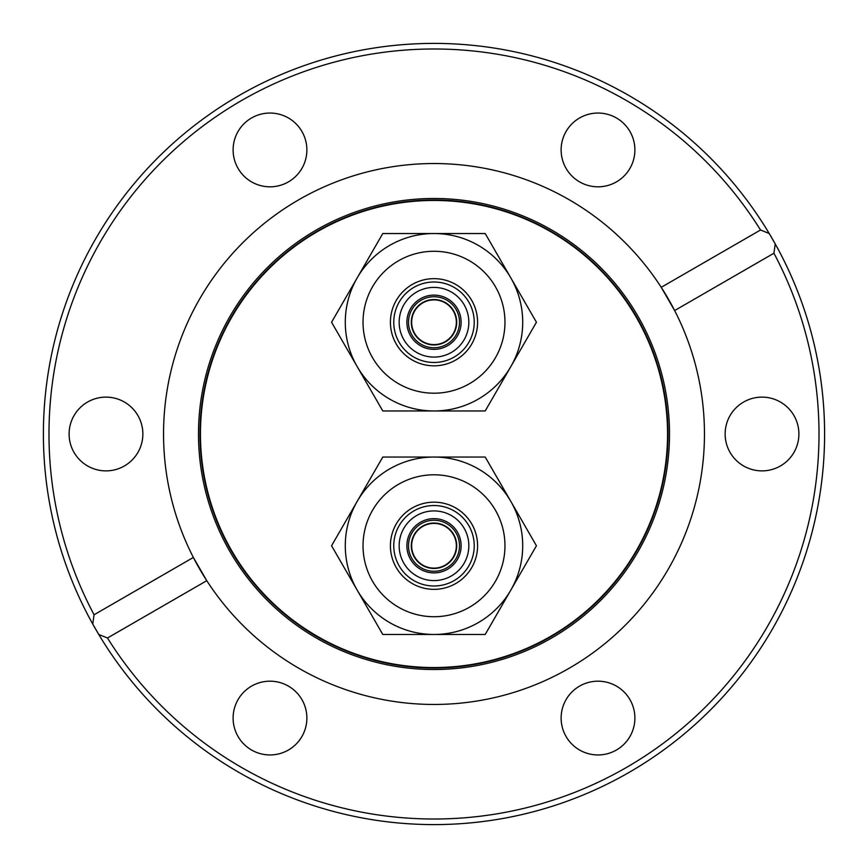 <?xml version="1.0" encoding="UTF-8"?>
<svg xmlns="http://www.w3.org/2000/svg" width="868" height="868" viewBox="0 0 868 868"><rect width="100%" height="100%" fill="white"/><g stroke="black" fill="none" stroke-linecap="round" stroke-linejoin="round"><path stroke-width="1.3" d="M434 393.204A70.97 70.97 0 0 0 504.97 322.245A70.97 70.97 0 0 0 434 251.275A70.97 70.97 0 0 0 363.03 322.245A70.97 70.97 0 0 0 434 393.204M382.788 410.955L331.565 322.245L382.788 233.535L485.212 233.535L536.435 322.245L485.212 410.955L382.788 410.955M357.171 366.6A88.71 88.71 0 0 0 510.829 366.6A88.71 88.71 0 0 0 434 233.535A88.71 88.71 0 0 0 357.171 366.6M434 616.725A70.97 70.97 0 0 0 504.97 545.755A70.97 70.97 0 0 0 434 474.796A70.97 70.97 0 0 0 363.03 545.755A70.97 70.97 0 0 0 434 616.725M382.788 634.465L331.565 545.755L382.788 457.045L485.212 457.045L536.435 545.755L485.212 634.465L382.788 634.465M357.171 590.11A88.71 88.71 0 0 0 510.829 590.11A88.71 88.71 0 0 0 434 457.045A88.71 88.71 0 0 0 357.171 590.11M107.48 638.002L98.778 634.486A390.6 390.6 0 0 1 92.757 624.059A390.6 390.6 0 0 0 824.6 434A390.6 390.6 0 0 0 769.222 233.514A390.6 390.6 0 0 1 775.243 243.941L773.93 253.228L674.642 310.549A270.458 270.458 0 0 0 163.542 434A270.458 270.458 0 0 0 510.46 693.423A270.458 270.458 0 0 0 674.642 310.549L661.232 287.319L760.52 229.998A385.012 385.012 0 0 0 48.988 434A385.012 385.012 0 0 0 94.07 614.772L193.358 557.451L206.768 580.681L107.48 638.002A385.012 385.012 0 0 0 626.501 767.431A385.012 385.012 0 0 0 773.93 253.228M561.129 718.064A36.879 36.879 0 0 0 598.009 754.954A36.879 36.879 0 0 0 634.888 718.064A36.879 36.879 0 0 0 598.009 681.185A36.879 36.879 0 0 0 561.129 718.064M233.112 718.064A36.879 36.879 0 0 0 269.991 754.954A36.879 36.879 0 0 0 306.871 718.064A36.879 36.879 0 0 0 269.991 681.185A36.879 36.879 0 0 0 233.112 718.064M69.104 434A36.879 36.879 0 0 0 105.983 470.879A36.879 36.879 0 0 0 142.862 434A36.879 36.879 0 0 0 105.983 397.121A36.879 36.879 0 0 0 69.104 434M233.112 149.936A36.879 36.879 0 0 0 269.991 186.815A36.879 36.879 0 0 0 306.871 149.936A36.879 36.879 0 0 0 269.991 113.046A36.879 36.879 0 0 0 233.112 149.936M561.129 149.936A36.879 36.879 0 0 0 598.009 186.815A36.879 36.879 0 0 0 634.888 149.936A36.879 36.879 0 0 0 598.009 113.046A36.879 36.879 0 0 0 561.129 149.936M725.138 434A36.879 36.879 0 0 0 762.017 470.879A36.879 36.879 0 0 0 798.896 434A36.879 36.879 0 0 0 762.017 397.121A36.879 36.879 0 0 0 725.138 434M200.454 434A233.546 233.546 0 0 0 434 667.546A233.546 233.546 0 0 0 667.546 434A233.546 233.546 0 0 0 434 200.454A233.546 233.546 0 0 0 200.454 434M760.52 229.998L769.222 233.514A390.6 390.6 0 0 0 43.4 434A390.6 390.6 0 0 0 92.757 624.059L94.07 614.772M769.222 233.514L775.243 243.941M456.351 545.755A22.351 22.351 0 0 1 434 568.117A22.351 22.351 0 0 1 411.649 545.755A22.351 22.351 0 0 1 434 523.404A22.351 22.351 0 0 1 456.351 545.755M474.232 545.755A40.232 40.232 0 0 0 434 505.523A40.232 40.232 0 0 0 393.768 545.755A40.232 40.232 0 0 0 434 585.998A40.232 40.232 0 0 0 474.232 545.755M406.886 545.755A27.114 27.114 0 0 0 434 572.88A27.114 27.114 0 0 0 461.114 545.755A27.114 27.114 0 0 0 434 518.641A27.114 27.114 0 0 0 406.886 545.755M408.492 545.755A25.508 25.508 0 0 0 434 571.263A25.508 25.508 0 0 0 459.508 545.755A25.508 25.508 0 0 0 434 520.257A25.508 25.508 0 0 0 408.492 545.755M411.291 545.755A22.709 22.709 0 0 0 434 568.464A22.709 22.709 0 0 0 456.709 545.755A22.709 22.709 0 0 0 434 523.046A22.709 22.709 0 0 0 411.291 545.755M504.97 545.755A70.97 70.97 0 0 0 434 474.796A70.97 70.97 0 0 0 363.03 545.755A70.97 70.97 0 0 0 434 616.725A70.97 70.97 0 0 0 504.97 545.755M477.584 545.755A43.584 43.584 0 0 0 434 502.171A43.584 43.584 0 0 0 390.416 545.755A43.584 43.584 0 0 0 434 589.35A43.584 43.584 0 0 0 477.584 545.755M456.351 322.245A22.351 22.351 0 0 1 434 344.596A22.351 22.351 0 0 1 411.649 322.245A22.351 22.351 0 0 1 434 299.883A22.351 22.351 0 0 1 456.351 322.245M474.232 322.245A40.232 40.232 0 0 0 434 282.002A40.232 40.232 0 0 0 393.768 322.245A40.232 40.232 0 0 0 434 362.477A40.232 40.232 0 0 0 474.232 322.245M406.886 322.245A27.114 27.114 0 0 0 434 349.359A27.114 27.114 0 0 0 461.114 322.245A27.114 27.114 0 0 0 434 295.12A27.114 27.114 0 0 0 406.886 322.245M408.492 322.245A25.508 25.508 0 0 0 434 347.743A25.508 25.508 0 0 0 459.508 322.245A25.508 25.508 0 0 0 434 296.737A25.508 25.508 0 0 0 408.492 322.245M411.291 322.245A22.709 22.709 0 0 0 434 344.954A22.709 22.709 0 0 0 456.709 322.245A22.709 22.709 0 0 0 434 299.536A22.709 22.709 0 0 0 411.291 322.245M504.97 322.245A70.97 70.97 0 0 0 434 251.275A70.97 70.97 0 0 0 363.03 322.245A70.97 70.97 0 0 0 434 393.204A70.97 70.97 0 0 0 504.97 322.245M477.584 322.245A43.584 43.584 0 0 0 434 278.65A43.584 43.584 0 0 0 390.416 322.245A43.584 43.584 0 0 0 434 365.829A43.584 43.584 0 0 0 477.584 322.245M98.778 634.486L92.757 624.059M199.987 434A234.013 234.013 0 0 0 434 668.013A234.013 234.013 0 0 0 668.013 434A234.013 234.013 0 0 0 434 199.987A234.013 234.013 0 0 0 199.987 434M669.51 434A235.51 235.51 0 0 0 434 198.49A235.51 235.51 0 0 0 198.49 434A235.51 235.51 0 0 0 434 669.51A235.51 235.51 0 0 0 669.51 434M468.839 545.755A34.839 34.839 0 0 0 434 510.916A34.839 34.839 0 0 0 399.161 545.755A34.839 34.839 0 0 0 434 580.594A34.839 34.839 0 0 0 468.839 545.755M468.839 322.245A34.839 34.839 0 0 0 434 287.406A34.839 34.839 0 0 0 399.161 322.245A34.839 34.839 0 0 0 434 357.084A34.839 34.839 0 0 0 468.839 322.245"/></g></svg>
